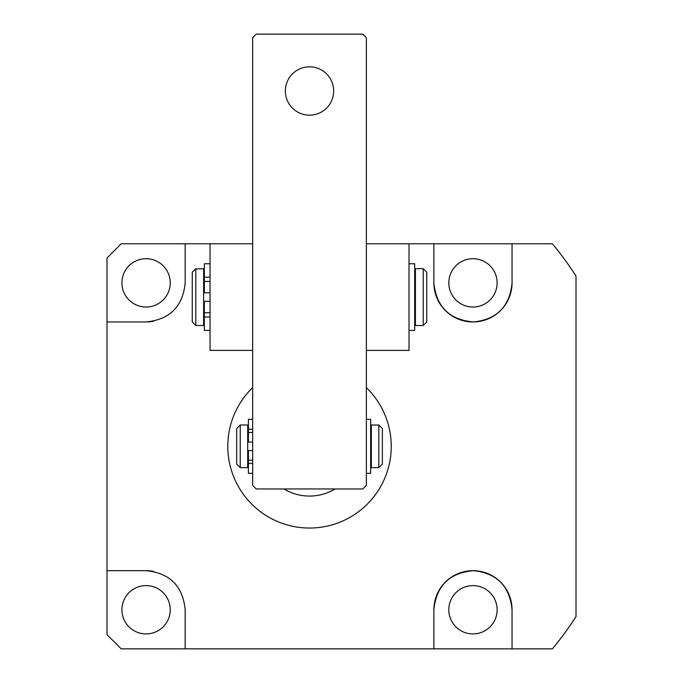 <?xml version="1.0" encoding="UTF-8"?>
<svg xmlns="http://www.w3.org/2000/svg" width="683" height="683" viewBox="0 0 683 683"><rect width="100%" height="100%" fill="white"/><g stroke="black" fill="none" stroke-linecap="round" stroke-linejoin="round"><path stroke-width="1.02" d="M252.667 387.611A81.721 81.721 0 0 0 309.519 528.044A81.721 81.721 0 0 0 366.37 387.611M512.054 282.873C509.749 306.428 496.934 319.448 473.601 321.949C449.593 319.943 436.352 306.923 433.884 282.873A39.085 39.085 0 0 0 472.969 321.958A39.085 39.085 0 0 0 512.054 282.873L512.054 243.788L552.385 243.788A316.229 316.229 0 0 1 576.008 276.06L576.008 616.578A316.229 316.229 0 0 1 552.385 648.85L433.884 648.85L433.884 609.765L433.884 648.85L121.207 648.85L106.992 634.635L106.992 570.681L146.077 570.681A39.085 39.085 0 0 1 153.641 571.423M433.884 282.873L433.884 243.788L433.884 282.873M366.37 350.379L409.015 350.379L409.015 243.788L512.054 243.788M185.161 282.873C182.848 306.565 169.819 319.593 146.077 321.958L106.992 321.958L106.992 258.003L121.207 243.788L185.161 243.788L185.161 282.873L185.161 243.788L252.667 243.788M153.641 321.215A39.085 39.085 0 0 1 146.077 321.958L106.992 321.958L106.992 570.681L146.077 570.681C169.819 573.046 182.848 586.074 185.161 609.765L185.161 648.85L185.161 609.765M121.916 282.873A24.161 24.161 0 0 0 146.077 307.034A24.161 24.161 0 0 0 170.238 282.873A24.161 24.161 0 0 0 146.077 258.712A24.161 24.161 0 0 0 121.916 282.873M448.808 282.873A24.161 24.161 0 0 0 472.969 307.034A24.161 24.161 0 0 0 497.13 282.873A24.161 24.161 0 0 0 472.969 258.712A24.161 24.161 0 0 0 448.808 282.873M121.916 609.765A24.161 24.161 0 0 0 146.077 633.926A24.161 24.161 0 0 0 170.238 609.765A24.161 24.161 0 0 0 146.077 585.604A24.161 24.161 0 0 0 121.916 609.765M448.808 609.765A24.161 24.161 0 0 0 472.969 633.926A24.161 24.161 0 0 0 497.13 609.765A24.161 24.161 0 0 0 472.969 585.604A24.161 24.161 0 0 0 448.808 609.765M433.884 609.765A39.085 39.085 0 0 1 472.969 570.681A39.085 39.085 0 0 1 512.054 609.765C509.749 586.21 496.934 573.182 473.601 570.689C449.593 572.687 436.352 585.715 433.884 609.765M512.054 648.85L512.054 609.765M335.14 488.96A49.748 49.748 0 0 1 283.897 488.96M409.015 243.788L366.37 243.788M240.237 458.131L240.237 467.642L247.698 467.642L247.698 424.997L240.237 424.997L240.237 458.131M240.237 467.642L236.685 464.081L236.685 428.557L240.237 424.997M378.809 424.997L382.36 428.557L382.36 464.081L378.809 467.642L378.809 424.997L371.347 424.997L371.347 467.642L378.809 467.642M309.519 115.162A24.161 24.161 0 0 0 333.68 91.001A24.161 24.161 0 0 0 309.519 66.84A24.161 24.161 0 0 0 285.357 91.001A24.161 24.161 0 0 0 309.519 115.162M256.227 488.96L362.818 488.96L366.37 485.4L366.37 37.702L362.818 34.15L256.227 34.15L252.667 37.702L252.667 485.4L256.227 488.96M195.816 269.042L195.816 325.509L203.636 325.509L203.636 268.658L195.816 269.042M195.816 325.509L192.264 321.958L192.264 272.21L195.816 268.658M423.221 268.658L426.773 272.21L426.773 321.958L423.221 325.509L423.221 268.658L415.409 268.658L415.409 325.509L423.221 325.509M252.667 350.379L210.031 350.379L210.031 243.788M409.015 330.418L414.692 330.418L414.692 263.758L409.015 263.758M210.031 301.348L204.345 301.348L204.345 312.72L210.031 312.72M210.031 292.819L204.345 292.819L204.345 263.758L210.031 263.758M204.345 312.72L204.345 330.418L210.031 330.418M366.37 473.319L370.638 473.319L370.638 419.311L366.37 419.311M252.667 450.584L248.407 450.584L248.407 460.18L252.667 460.18M252.667 442.055L248.407 442.055L248.407 419.311L252.667 419.311M248.407 460.18L248.407 473.319L252.667 473.319M204.345 316.98L210.031 316.98M204.345 277.187L210.031 277.187M248.407 463.441L252.667 463.441M248.407 429.197L252.667 429.197M248.407 464.081L247.698 464.081M371.347 464.081L370.638 464.081M371.347 428.557L370.638 428.557M248.407 428.557L247.698 428.557M204.345 321.958L203.636 321.958M415.409 321.958L414.692 321.958M415.409 272.21L414.692 272.21M204.345 272.21L203.636 272.21M204.345 281.447L210.031 281.447M248.407 432.459L252.667 432.459"/></g></svg>
